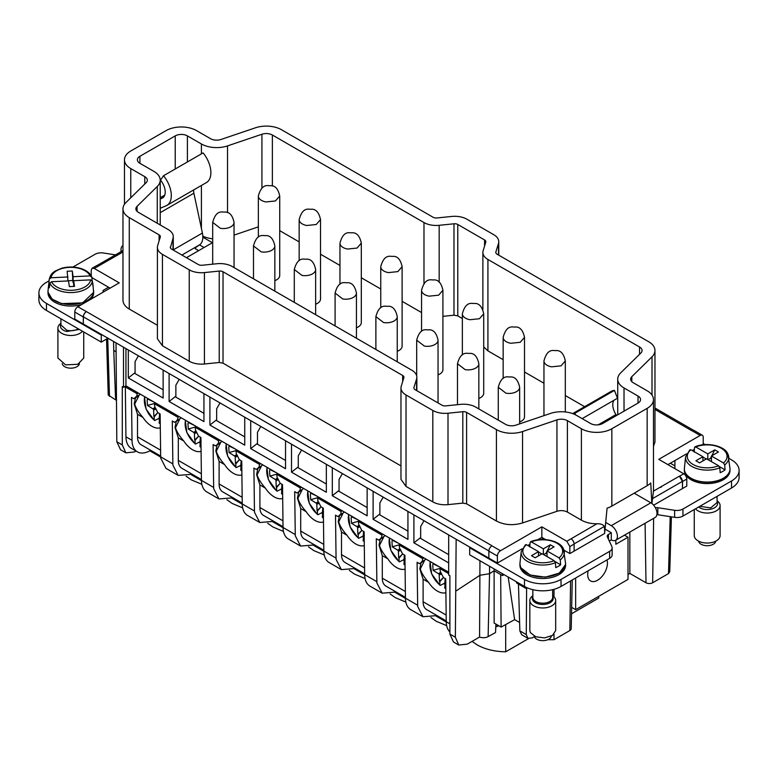 <?xml version="1.0" encoding="UTF-8"?>
<svg xmlns="http://www.w3.org/2000/svg" width="778" height="778" viewBox="0 0 778 778"><rect width="100%" height="100%" fill="white"/><g stroke="black" fill="none" stroke-linecap="round" stroke-linejoin="round"><path stroke-width="1.17" d="M198.643 250.662L195.657 248.931L195.657 247.53A1.721 0.992 0 0 0 195.152 248.231A1.721 0.992 0 0 0 195.657 248.931M195.657 247.53L199.499 244.876M115.484 254.863L103.377 252.996A8.616 4.969 0 0 0 95.052 254.28L72.899 267.078M49.102 280.809L46.466 282.336A25.839 14.918 0 0 0 38.9 292.878A25.839 14.918 0 0 0 46.466 303.43L101.276 335.075L101.879 334.715L74.785 319.077L74.785 312.046A4.308 2.49 -60 0 1 77.829 306.765L119.238 282.861L94.274 268.449L92.115 268.235L91.221 270.209L91.221 275.791M91.853 277.6L108.58 287.257L103.095 290.418L103.095 292.178M48.012 291.818L48.012 292.878A22.815 13.168 0 0 0 61.569 304.918A22.815 13.168 0 0 0 81.982 304.373M90.725 299.316A22.815 13.168 0 0 0 93.642 292.878L93.642 291.818M107.967 338.236L101.276 342.106L46.466 310.461L46.466 303.43M38.9 292.878L38.9 299.909A25.839 14.918 0 0 0 46.466 310.461M204.079 247.521L199.878 245.099M186.467 257.683L212.413 242.707L202.854 237.193M101.276 342.106L101.276 335.075M86.348 311.686A4.308 2.49 -60 0 0 83.304 316.967L83.304 323.998L83.411 316.841A4.308 2.49 -60 0 1 86.455 311.628L77.829 306.765M479.958 560.734L479.579 637.046L467.306 644.135L458.767 645.03L453.457 641.967L449.898 634.08L449.898 575.72L448.673 575.02L448.673 534.943L101.879 334.715M448.673 534.943L456.151 539.251L455.363 637.24L458.767 645.03M86.455 311.628L492.017 545.777A4.308 2.49 -60 0 0 491.91 545.835A4.308 2.49 120 0 0 488.866 551.116L488.866 558.147L456.151 539.251M108.58 287.257L110.106 288.132M92.494 282.258A22.115 12.769 180 0 1 92.893 284.009L93.593 292.411L82.663 302.856L61.569 303.634L52.097 299.112L48.041 292.188M121.193 251.566A8.694 5.018 60 0 1 122.807 245.731A8.694 5.018 60 0 1 122.973 245.634L122.807 245.731M139.914 163.312L139.914 156.281A8.616 4.969 0 0 0 137.385 159.791A8.616 4.969 0 0 0 139.914 163.312L153.918 171.393A21.531 12.429 180 0 1 160.219 180.185A21.531 12.429 180 0 1 157.263 186.477L137.074 206.335A8.616 4.969 180 0 0 135.887 208.844A8.616 4.969 180 0 0 138.406 212.365L168.223 229.578A17.223 9.949 180 0 1 173.27 236.609A17.223 9.949 180 0 1 173.008 238.35L170.382 247.764M421.559 312.552L402.119 301.329M380.753 288.998L361.313 277.775M339.957 265.444L320.517 254.221M299.16 241.89L279.72 230.667M234.042 235.102L258.354 226.865M202.825 236.123A21.531 12.429 0 0 0 212.686 238.807M584.628 406.7L565.314 395.555M543.958 383.223L524.508 372.001M503.152 359.669L487.923 350.868L483.712 346.9M442.915 316.335L453.982 315.197L457.785 315.887L462.356 318.533M438.043 374.87A10.678 6.166 0 0 0 442.915 369.696L442.915 290.243L438.636 295.173L429.232 296.155A10.678 6.166 -0 0 1 421.559 290.243L421.559 331.321M274.848 280.654A10.678 6.166 0 0 0 279.72 275.48L279.72 196.017L275.431 200.957L266.027 201.94A10.678 6.166 -0 0 1 258.354 196.017L258.354 237.096M397.247 351.316A10.678 6.166 0 0 0 402.119 346.142L402.119 266.689L397.83 271.619L388.426 272.601A10.678 6.166 -0 0 1 380.753 266.689L380.753 307.757M315.644 304.208A10.678 6.166 0 0 0 320.517 299.034L320.517 219.581L316.238 224.511L306.833 225.494A10.678 6.166 -0 0 1 299.16 219.581L299.16 260.649M519.646 421.987A10.678 6.166 0 0 0 524.508 416.814L524.508 337.351L520.229 342.291L510.825 343.273A10.678 6.166 -0 0 1 503.152 337.351L503.152 378.429M356.441 327.762A10.678 6.166 0 0 0 361.313 322.588L361.313 243.135L357.034 248.065L347.63 249.048A10.678 6.166 -0 0 1 339.957 243.135L339.957 284.203M478.84 398.433A10.678 6.166 0 0 0 483.712 393.26L483.712 313.797L479.433 318.737L470.029 319.719A10.678 6.166 -0 0 1 462.356 313.797L462.356 354.875M157.399 247.336A17.223 9.949 180 0 0 162.437 254.367L189.239 269.83A17.223 9.949 180 0 0 204.419 272.592L219.231 271.075A4.308 2.49 180 0 1 223.033 271.765L402.673 375.482A4.308 2.49 180 0 1 403.928 377.242A4.308 2.49 180 0 1 403.87 377.67L401.244 386.228A17.223 9.949 180 0 0 400.971 387.959A17.223 9.949 180 0 0 406.019 394.991L432.811 410.463A17.223 9.949 180 0 0 448.002 413.225L462.813 411.708A4.308 2.49 180 0 1 466.606 412.398L496.432 429.612A21.531 12.429 180 0 0 522.553 431.547L556.941 419.887A8.616 4.969 180 0 1 567.395 420.655L581.399 428.746A21.531 12.429 180 0 0 611.848 428.746L647.16 408.353A21.531 12.429 180 0 0 653.471 399.561A21.531 12.429 180 0 0 647.16 390.78L633.156 382.688A8.616 4.969 180 0 1 630.637 379.178A8.616 4.969 180 0 1 631.824 376.659L652.013 356.801A21.531 12.429 180 0 0 654.969 350.508A21.531 12.429 180 0 0 648.667 341.717L497.054 254.192A4.308 2.49 180 0 1 495.8 252.432A4.308 2.49 180 0 1 495.858 251.994L498.494 243.446A17.223 9.949 180 0 0 498.756 241.705A17.223 9.949 180 0 0 493.709 234.674L466.917 219.211A17.223 9.949 180 0 0 451.726 216.449L436.915 217.966A4.308 2.49 180 0 1 433.122 217.276L281.51 129.741A21.531 12.429 180 0 0 255.388 127.816L221.001 139.466A8.616 4.969 180 0 1 210.546 138.698L196.542 130.607A21.531 12.429 0 0 0 166.093 130.607L130.772 151A21.531 12.429 0 0 0 124.47 159.791A21.531 12.429 0 0 0 130.772 168.583L144.786 176.664A8.616 4.969 180 0 1 147.305 180.185A8.616 4.969 180 0 1 146.118 182.704L125.929 202.552A21.531 12.429 180 0 0 122.973 208.844A21.531 12.429 180 0 0 129.274 217.636L159.091 234.849A4.308 2.49 180 0 1 160.356 236.609A4.308 2.49 180 0 1 160.287 237.047L157.662 245.595A17.223 9.949 180 0 0 157.399 247.336L157.399 338.741L162.437 345.772L189.239 361.245C193.518 363.589 198.584 364.512 204.419 364.007L219.231 362.49L223.033 363.18L400.971 465.915M187.41 161.96L187.41 135.887A8.616 4.969 0 0 0 175.225 135.887L139.914 156.281M654.969 350.508L654.969 441.923L653.471 446.484M653.471 399.561L653.471 491.113L651.925 503.541M679.466 476.224L683.726 473.763A4.308 2.49 60 0 1 686.78 479.044L686.78 486.075L682.51 488.535L682.51 481.504L679.359 476.165L653.471 491.113M683.726 473.763L658.762 459.351L700.171 435.447A4.308 2.49 120 0 1 702.33 435.233A4.308 2.49 120 0 1 703.215 437.197L703.215 444.238L701.999 444.938M702.33 435.233L693.801 430.312A4.308 2.49 120 0 0 691.652 430.526L691.545 430.584A4.308 2.49 120 0 1 691.652 430.526L700.171 435.447M611.848 428.746L611.848 506.089A21.531 12.429 180 0 1 607.083 508.17L604.613 533.504L569.856 553.576L563.992 550.192M522.067 548.821L497.395 563.068L488.866 558.147M470.291 547.42L469.688 547.77L524.489 579.415A25.839 14.918 0 0 0 561.026 579.415L609.621 551.359A8.616 4.969 0 0 0 612.14 547.848A8.616 4.969 0 0 0 611.848 546.555L607.346 536.849A4.308 2.49 0 0 1 607.2 536.207A4.308 2.49 0 0 1 608.454 534.447L611.265 532.687L605.012 529.079M656.904 514.666A4.308 2.49 0 0 1 657.818 514.744L657.818 507.713A4.308 2.49 0 0 0 655.387 507.742M657.818 507.713L674.623 510.31A8.616 4.969 0 0 0 682.948 509.026L731.534 480.969A25.839 14.918 0 0 0 739.1 470.427A25.839 14.918 0 0 0 731.534 459.876L728.898 458.359M703.215 443.528L705.101 444.617M694.384 449.334L692.255 450.559M686.478 453.895L667.894 464.622M674.905 468.667L674.905 460.586M679.359 476.165A4.308 2.49 -120 0 1 682.403 481.378L682.51 488.535L653.646 505.194M519.947 564.283L519.947 565.353A22.815 13.168 0 0 0 520.871 569.058A22.815 13.168 0 0 0 546 578.385A22.815 13.168 0 0 0 565.577 565.353L565.577 564.283M684.358 469.358L684.358 470.427A22.815 13.168 0 0 0 685.282 474.133A22.815 13.168 0 0 0 710.421 483.459A22.815 13.168 0 0 0 729.988 470.427L729.988 469.358M166.842 205.421A21.531 12.429 60 0 0 163.526 175.74L203.107 152.896A21.531 12.429 60 0 1 206.423 182.577L166.842 205.421A21.531 12.429 60 0 1 166.006 205.839L160.219 208.251M173.27 249.864L202.397 233.05L193.887 193.216A8.616 4.969 60 0 1 193.771 189.881M202.397 233.05A17.223 9.949 60 0 1 199.285 245.012L181.896 255.048M163.526 175.74L160.54 180.156A12.915 7.459 60 0 1 162.534 197.972A12.915 7.459 60 0 1 162.038 198.215L163.001 197.661M160.219 198.974L162.038 198.215M116.019 342.884L116.817 441.778L122.282 444.938L122.282 386.578L123.498 387.279L125.939 385.869L448.673 572.209M123.498 347.202L123.498 387.279M545.66 539.601L541.848 537.404L537.579 539.864M529.964 544.26L527.844 545.485M462.813 411.708L462.813 503.113L448.002 504.63C442.157 505.146 437.1 504.222 432.811 501.878L406.019 486.406L400.971 479.374L400.971 387.959M122.973 208.844L122.973 300.259A21.531 12.429 0 0 0 129.274 309.051L157.399 325.282M92.115 268.235L96.375 265.775A4.308 2.49 -120 0 1 98.534 265.988L122.973 252.004M569.856 553.576L569.856 546.545L566.812 541.264L541.848 526.852L500.439 550.756A4.308 2.49 120 0 0 497.395 556.037L497.395 563.068M604.691 532.113L604.409 526.405C602.931 524.479 600.412 523.613 596.862 523.798C590.862 523.779 585.708 522.563 581.399 520.151L567.395 512.07C564.206 510.446 560.724 510.183 556.941 511.302L522.553 522.952C513.091 525.724 504.377 525.082 496.432 521.027L466.606 503.804L462.813 503.113M94.274 268.449L98.534 265.988A4.308 2.49 60 0 1 98.641 266.047M116.574 255.641L117.05 254.883L116.574 255.641M227.536 212.686L227.536 145.904L261.923 134.244A8.616 4.969 180 0 1 272.378 135.022L423.981 222.547A17.223 9.949 180 0 0 439.171 225.309L453.982 223.792A4.308 2.49 180 0 1 457.785 224.482L484.577 239.955A4.308 2.49 180 0 1 485.832 241.705A4.308 2.49 180 0 1 485.773 242.143L483.148 250.691A17.223 9.949 180 0 0 482.875 252.432A17.223 9.949 180 0 0 487.923 259.463L639.535 346.988A8.616 4.969 180 0 1 642.054 350.508A8.616 4.969 180 0 1 640.868 353.027L620.679 372.876A21.531 12.429 180 0 0 617.722 379.178A21.531 12.429 180 0 0 624.024 387.959L638.028 396.051A8.616 4.969 180 0 1 640.547 399.561A8.616 4.969 180 0 1 638.028 403.082L602.707 423.475A8.616 4.969 180 0 1 590.531 423.475L576.527 415.384A21.531 12.429 180 0 0 550.406 413.458L516.009 425.109A8.616 4.969 180 0 1 505.564 424.341L475.747 407.127A17.223 9.949 180 0 0 460.557 404.365L445.745 405.883A4.308 2.49 180 0 1 441.953 405.192L415.151 389.72A4.308 2.49 180 0 1 413.896 387.959A4.308 2.49 180 0 1 413.954 387.532L413.954 388.397M170.382 246.898A4.308 2.49 180 0 0 170.314 247.336A4.308 2.49 180 0 0 171.578 249.096L198.371 264.559A4.308 2.49 180 0 0 202.173 265.249L216.974 263.732A17.223 9.949 180 0 1 232.165 266.494L411.805 370.211A17.223 9.949 180 0 1 416.852 377.242A17.223 9.949 180 0 1 416.59 378.974L413.954 387.532M187.41 135.887L201.414 143.969A21.531 12.429 180 0 0 227.536 145.904M651.828 503.463L650.758 482.953A21.531 12.429 180 0 1 647.16 485.705L611.848 506.089M661.426 486.571L660.95 487.427L661.426 486.571M575.642 578.005L575.642 609.651L628.011 579.415L628.011 537.228L615.836 544.26L615.836 540.165M566.812 541.264L571.071 538.804A4.308 2.49 60 0 1 574.115 544.085L574.115 551.116M541.848 526.852L541.848 537.404M612.14 547.848L612.14 554.879A8.616 4.969 0 0 1 609.621 558.39L561.026 586.447A25.839 14.918 0 0 1 524.489 586.447L469.688 554.802L469.688 547.77M609.271 541.011L611.265 539.864L611.323 532.794M657.818 514.744L674.623 517.341A8.616 4.969 0 0 0 682.948 516.057L731.534 488.001A25.839 14.918 0 0 0 739.1 477.459L739.1 470.427M565.557 564.527L559.285 573.143L545.3 577.159L530.129 575.03L520.871 567.775L519.957 564.478M684.368 469.484A22.815 13.168 0 0 0 684.407 469.961A22.815 13.168 0 0 0 685.282 472.849A22.815 13.168 0 0 0 709.721 482.234A22.815 13.168 0 0 0 729.949 469.961A22.815 13.168 0 0 0 729.978 469.484M670.335 463.221L674.905 465.857M122.282 444.938L125.851 452.825L134.458 451.969L136.033 451.065M106.547 339.052L108.239 395.039L116.117 400.155M116.117 399.96L115.523 397.451L116.078 397.772M116.019 351.724L113.753 350.411L113.559 341.454M125.939 348.602L125.939 385.869M116.817 441.778L120.551 449.762L125.851 452.825M420.665 537.549L413.906 542.82L448.673 562.902M413.906 542.82L413.906 514.861M379.868 513.986L373.109 519.266L407.935 539.378L407.935 511.418M373.109 519.266L373.109 491.307M339.062 490.432L332.303 495.712L367.138 515.824L367.138 487.864M332.303 495.712L332.303 467.753M298.266 466.878L291.507 472.158L326.342 492.27L326.342 464.31M291.507 472.158L291.507 444.199M257.469 443.324L250.711 448.605L285.536 468.716L285.536 440.756M250.711 448.605L250.711 420.645M216.663 419.77L209.904 425.051L244.739 445.162L244.739 417.193M209.904 425.051L209.904 397.091M175.867 396.216L169.108 401.497L203.943 421.598L203.943 393.639M169.108 401.497L169.108 373.528M135.071 372.662L128.312 377.933L163.137 398.044L163.137 370.085M128.312 377.933L128.312 349.974M489.537 566.267L489.537 573.697L479.958 575.273L456.151 590.91M479.579 637.046A6.885 3.978 0 0 0 481.601 637.571A6.885 3.978 0 0 0 488.127 636.618L489.537 573.697L494.108 570.751L500.682 574.543L501.11 627.078L494.137 623.052L494.108 568.903M500.682 574.543L502.51 575.594L504.018 574.621M502.51 573.756L502.51 575.594M516.641 581.905L516.641 583.004L526.618 588.781L526.648 587.555M518.459 584.064L519.86 630.89L526.268 634.595L527.941 638.349L532.201 637.892L534.321 636.667M526.268 634.595L526.618 588.781M547.916 639.701L554.004 639.701L569.836 630.559A4.707 2.723 0 0 0 571.217 628.673L572.258 579.96M588.178 570.77A13.955 8.062 120 0 0 590.59 580.952A13.955 8.062 120 0 0 606.227 569.331A13.955 8.062 120 0 0 606.957 559.927M624.471 535.176L628.011 537.228M571.674 607.355L575.642 609.651M611.265 539.864A8.694 5.018 -120 0 0 615.612 540.292A8.694 5.018 -120 0 0 616.944 533.319A8.694 5.018 -120 0 0 611.265 525.656L605.692 522.437M572.657 413.614L611.158 391.383A21.531 12.429 -120 0 1 614.474 390.4L574.893 413.244L575.496 414.83M574.893 413.244A21.531 12.429 -120 0 0 572.812 413.672M615.612 540.292L655.193 517.438A8.694 5.018 -120 0 0 656.525 510.465A8.694 5.018 -120 0 0 650.846 502.802L634.196 493.194M614.474 390.4L617.46 398.248L582.148 418.632M613.959 400.271A12.915 7.459 -120 0 0 615.962 414.586L598.185 424.846M616.536 415.491L615.962 414.586M629.84 532.084L629.84 573.415L645.993 582.741A4.707 2.723 0 0 0 652.654 582.741L668.487 573.6A4.308 2.49 -178.3 0 0 668.691 573.483L669.761 571.441M498.144 625.356L495.8 626.718M488.127 636.618L495.528 632.563L495.917 624.073M113.753 350.411L115.523 397.451M163.137 389.778L134.458 373.216L135.071 372.74M203.943 413.332L175.264 396.77L175.867 396.294M244.739 436.886L216.06 420.324L216.663 419.848M285.536 460.44L256.857 443.878L257.469 443.411M326.342 483.994L297.653 467.442L298.266 466.965M367.138 507.548L338.459 490.996L339.062 490.519M407.935 531.111L379.256 514.55L379.868 514.073M448.673 554.626L420.052 538.104L420.665 537.627M420.665 538.454L420.665 526.502L424.01 520.696M135.071 373.566L135.071 361.614L138.416 355.809M175.867 397.12L175.867 385.168L179.222 379.372M216.663 420.674L216.663 408.722L220.018 402.926M257.469 444.238L257.469 432.276L260.815 426.48M298.266 467.792L298.266 455.84L301.621 450.034M339.062 491.346L339.062 479.394L342.417 473.588M379.868 514.9L379.868 502.948L383.214 497.142M519.616 622.497L514.647 619.638L501.11 627.078M519.86 630.89L521.678 634.731L527.863 638.3M92.893 284.009A22.115 12.769 180 0 1 92.874 285.74L92.368 281.072L90.637 279.876L73.686 280.673L74.493 286.372L69.349 286.625L68.532 280.926L51.581 281.724L49.85 283.095L49.335 287.811A22.115 12.769 180 0 1 48.751 284.009A22.115 12.769 180 0 1 48.771 283.844L49.277 279.127L51.017 277.765A19.897 11.485 180 0 1 78.899 268.322A19.897 11.485 180 0 1 90.073 275.908L91.804 277.114L92.174 280.557M629.84 573.415L628.011 574.475M498.902 625.804L495.79 626.874M505.69 624.559L505.69 651.799L528.525 638.612M571.538 613.784L598.71 598.087L598.71 596.337M132.027 440.309L125.939 436.798A25.839 14.918 120 0 0 131.287 448.322L137.375 451.843A25.839 14.918 -60 0 1 132.075 441.583A25.839 14.918 -60 0 1 132.027 440.309L131.501 397.422L133.826 398.764L135.975 396.761M125.939 436.798L125.326 386.929L126.542 386.228M423.903 557.904L422.687 558.604L399.163 545.028L400.378 544.318M448.673 573.61L439.959 568.582L441.175 567.872M125.326 386.929L137.093 393.717L138.309 393.016M179.105 416.57L177.89 417.271L154.365 403.694L155.581 402.985M219.902 440.124L218.686 440.834L195.161 427.248L196.377 426.548M260.708 463.678L259.482 464.388L235.958 450.802L237.183 450.102M301.504 487.242L300.289 487.942L276.764 474.356L277.979 473.656M342.301 510.796L341.085 511.496L329.327 504.708L317.56 497.91L318.776 497.21M383.107 534.35L381.881 535.05L370.124 528.262L358.357 521.464L359.582 520.764M508.17 577.023L514.647 619.638M91.804 277.114L91.716 276.783C89.859 272.728 85.726 269.82 79.327 268.06C73.414 266.621 67.53 266.679 61.695 268.225L55.053 271.123C53.857 272.125 51.008 273.029 49.286 279.098L49.277 279.127M73.686 282.667L73.113 282.686L72.801 280.498L72.305 271.016L67.151 271.259L67.968 280.946M67.968 280.732L72.801 280.498M49.773 283.795L48.771 283.844M67.968 276.958L51.017 277.765M90.073 275.908L73.113 276.715L73.113 282.686M73.686 280.673L73.686 286.411M543.365 554.451L543.365 548.83L531.345 541.887A19.897 11.485 180 0 1 561.852 548.052A19.897 11.485 180 0 1 559.051 557.884L560.277 559.878L560.637 564.779A22.115 12.769 180 0 1 555.764 567.59L555.404 562.689A21.609 12.477 180 0 1 522.028 556.085A21.609 12.477 180 0 1 521.192 551.797L519.986 563.009A22.815 13.168 180 0 0 520.871 567.532A22.815 13.168 180 0 0 546.701 576.799A22.815 13.168 180 0 0 565.528 563.009L565.528 564.877M530.11 542.451L531.345 541.887L530.11 542.451L529.75 546.944M707.785 459.526L707.785 453.905L695.756 446.961A19.897 11.485 180 0 1 726.263 453.127A19.897 11.485 180 0 1 723.462 462.959L724.697 464.952L725.057 469.854A22.115 12.769 180 0 1 720.185 472.664L719.825 467.763A21.609 12.477 180 0 1 686.439 461.159A21.609 12.477 180 0 1 685.603 456.871L684.407 468.084A22.815 13.168 180 0 0 685.282 472.606A22.815 13.168 180 0 0 711.121 481.874A22.815 13.168 180 0 0 729.949 468.084L729.949 469.961M694.53 447.535L695.756 446.961L694.53 447.535L694.17 452.018M449.898 631.969A25.839 14.918 -60 0 1 446.3 622.993A25.839 14.918 -60 0 1 446.241 621.719L445.716 578.842L443.392 577.5L440.319 571.597L439.959 568.582M149.814 449.781L149.823 450.822L160.657 457.065M435.408 614.669L435.427 615.709L446.251 621.953M394.611 591.115L394.621 592.146L405.445 598.399M353.805 567.561L353.825 568.592L364.649 574.845M313.009 544.007L313.028 545.038L323.852 551.291M272.212 520.443L272.222 521.484L283.046 527.737M231.406 496.889L231.426 497.93L242.25 504.183M190.61 473.335L190.629 474.376L201.453 480.619M472.071 641.383L476.992 644.806C484.986 649.29 494.545 651.624 505.69 651.799M430.924 617.528L436.195 621.252L446.65 625.638M390.128 593.964L395.399 597.699L405.853 602.084M349.322 570.41L354.593 574.145L365.057 578.531M308.526 546.856L313.797 550.591L324.261 554.977M267.729 523.302L273 527.027L283.455 531.423M226.923 499.748L232.194 503.473L242.658 507.869M186.127 476.194L191.398 479.919L201.862 484.305M149.833 450.822A25.839 14.918 -60 0 1 137.375 451.843M137.093 393.717L136.802 396.362L140.448 394.251M160.287 427.783A19.596 11.31 60 0 1 158.459 428.114A19.596 11.31 60 0 1 142.987 417.465C138.776 412.748 136.004 408.304 134.672 404.132L138.824 395.876L133.826 398.764M154.365 403.694L154.725 406.709L157.798 412.612L160.122 413.945L160.696 458.106L165.996 468.366L178.172 475.397L172.881 465.137L172.298 420.986L174.622 422.318L181.245 417.805M177.89 417.271L177.598 419.916L176.771 420.315M201.094 451.337A19.596 11.31 60 0 1 199.256 451.668A19.596 11.31 60 0 1 183.783 441.019C179.572 436.302 176.801 431.858 175.478 427.696L179.621 419.43L174.622 422.318M195.161 427.248L195.521 430.263L198.604 436.166L200.918 437.508L201.444 480.386A25.839 14.918 -60 0 0 201.502 481.66A25.839 14.918 -60 0 0 206.792 491.92L218.978 498.951L213.678 488.691L213.104 444.539L215.418 445.872L222.051 441.359M218.686 440.834L218.394 443.47L217.577 443.868M241.89 474.891A19.596 11.31 60 0 1 240.052 475.222A19.596 11.31 60 0 1 224.579 464.573C220.378 459.856 217.607 455.412 216.274 451.25L220.427 442.993L215.418 445.872M235.958 450.802L236.317 453.817L239.4 459.72L241.725 461.062L242.25 503.95A25.839 14.918 -60 0 0 242.298 505.214A25.839 14.918 -60 0 0 247.599 515.474L259.774 522.505L254.474 512.245L253.9 468.093L256.225 469.435L262.847 464.923M259.482 464.388L259.2 467.024L258.374 467.422M282.686 498.445A19.596 11.31 60 0 1 280.858 498.776A19.596 11.31 60 0 1 265.386 488.137C261.175 483.41 258.403 478.966 257.071 474.804L261.223 466.547L256.225 469.435M276.764 474.356L277.124 477.371L280.197 483.274L282.521 484.616L283.046 527.503A25.839 14.918 -60 0 0 283.095 528.768A25.839 14.918 -60 0 0 288.395 539.028L300.571 546.059L295.28 535.799L294.697 491.647L297.021 492.989L303.644 488.477M300.289 487.942L299.997 490.578L299.17 490.986M323.492 522.009A19.596 11.31 60 0 1 321.654 522.33A19.596 11.31 60 0 1 306.182 511.691C301.971 506.964 299.199 502.52 297.877 498.358L302.02 490.101L297.021 492.989M317.56 497.91L317.92 500.925L320.993 506.828L323.317 508.17L323.843 551.057A25.839 14.918 -60 0 0 323.901 552.322A25.839 14.918 -60 0 0 329.191 562.591L341.377 569.622L336.077 559.363L335.503 515.201L337.817 516.543L344.45 512.031M341.085 511.496L340.793 514.141L339.976 514.54M364.289 545.563A19.596 11.31 60 0 1 362.451 545.884A19.596 11.31 60 0 1 346.978 535.245C342.767 530.528 340.005 526.084 338.673 521.912L342.826 513.655L337.817 516.543M358.357 521.464L358.716 524.489L361.799 530.382L364.123 531.724L364.649 574.611A25.839 14.918 -60 0 0 364.697 575.885A25.839 14.918 -60 0 0 369.997 586.145L382.173 593.176L376.873 582.917L376.299 538.755L378.623 540.097L385.246 535.585M381.881 535.05L381.599 537.695L380.773 538.094M405.085 569.117A19.596 11.31 60 0 1 403.257 569.438A19.596 11.31 60 0 1 387.784 558.798C383.573 554.082 380.802 549.638 379.469 545.466L383.622 537.209L378.623 540.097M399.163 545.028L399.522 548.043L402.596 553.946L404.92 555.278L405.445 598.165A25.839 14.918 -60 0 0 405.494 599.439A25.839 14.918 -60 0 0 410.794 609.699L422.969 616.73L417.679 606.47L417.096 562.309L419.42 563.651L426.043 559.139M422.687 558.604L422.396 561.249L421.569 561.648M445.891 592.671A19.596 11.31 60 0 1 444.053 593.001A19.596 11.31 60 0 1 428.581 582.352C424.37 577.636 421.598 573.192 420.276 569.019L424.418 560.763L419.42 563.651M73.113 276.715L72.305 271.016M82.478 331.253A12.915 7.459 180 0 1 65.585 334.851A12.915 7.459 180 0 1 57.903 328.044A12.915 7.459 180 0 1 60.917 323.249M554.179 560.695A19.897 11.485 180 0 1 523.672 554.52A19.897 11.485 180 0 1 526.473 544.697L538.493 551.641L531.491 555.687L535.147 557.787L542.149 553.751L554.179 560.695L555.404 562.689M559.051 557.884L547.022 550.931L547.022 556.562M560.637 564.779L554.996 561.512M543.676 554.626L546.059 553.246L547.022 553.8M541.848 553.926L538.493 551.991M526.473 544.697L525.238 545.271M538.493 551.641L538.493 555.862M718.59 465.769A19.897 11.485 180 0 1 688.083 459.594A19.897 11.485 180 0 1 690.883 449.772L702.913 456.715L695.911 460.761L699.568 462.871L706.57 458.826L718.59 465.769L719.825 467.763M723.462 462.959L711.442 456.015L711.442 461.636M725.057 469.854L719.407 466.596M708.087 459.701L710.479 458.32L711.442 458.884M706.259 459.001L702.913 457.065M690.883 449.772L689.658 450.345M702.913 456.715L702.913 460.936M135.508 397.791L134.215 403.87L137.502 414.304L137.502 436.847A17.223 9.949 120 0 0 141.071 444.734L160.638 456.034M435.427 615.709L422.969 616.73M421.102 562.679L419.819 568.757L423.106 579.192L423.106 601.744A17.223 9.949 120 0 0 426.665 609.621L446.232 620.922M394.631 592.155L382.173 593.176M380.306 539.125L379.012 545.203L382.299 555.638L382.299 578.18A17.223 9.949 120 0 0 385.869 586.067L405.435 597.368M353.834 568.601L341.377 569.622M339.509 515.571L338.216 521.649L341.503 532.074L341.503 554.626A17.223 9.949 120 0 0 345.072 562.513L364.639 573.814M313.028 545.047L300.571 546.059M298.703 492.017L297.42 498.095L300.707 508.52L300.707 531.073A17.223 9.949 120 0 0 304.266 538.96L323.833 550.25M272.232 521.484L259.774 522.505M257.907 468.463L256.614 474.541L259.901 484.966L259.901 507.519A17.223 9.949 120 0 0 263.47 515.406L283.036 526.696M231.436 497.93L218.978 498.951M217.111 444.899L215.817 450.987L219.104 461.412L219.104 483.965A17.223 9.949 120 0 0 222.673 491.852L242.24 503.142M190.629 474.376L178.172 475.397M176.305 421.345L175.021 427.423L178.308 437.858L178.308 460.411A17.223 9.949 120 0 0 181.867 468.288L201.434 479.588M83.742 331.982L83.742 358.045L77.868 364.289L65.585 364.863L57.912 358.045L57.903 328.044M543.365 548.83L550.367 544.785L554.024 546.895L547.022 550.931M546.059 553.246L547.022 551.359M547.333 550.756L550.367 544.785M707.785 453.905L714.788 449.859L718.444 451.969L711.442 456.015M710.479 458.32L711.442 456.433M711.744 455.83L714.788 449.859M154.248 416.843L153.859 416.493L157.769 412.68L154.248 416.843L154.248 420.081L154.832 420.46L160.336 417.621M195.054 440.397L194.665 440.047L198.565 436.234L195.054 440.397L195.054 443.635L195.628 444.014L201.142 441.175M235.851 463.951L235.462 463.6L239.371 459.788L235.851 463.951L235.851 467.189L236.424 467.568L241.939 464.729M276.647 487.505L276.258 487.154L280.168 483.342L276.647 487.505L276.647 490.743L277.231 491.132L282.735 488.283M317.453 511.058L317.064 510.708L320.964 506.896L317.453 511.058L317.453 514.297L318.027 514.686L323.541 511.836M358.25 534.612L357.861 534.262L361.77 530.46L358.25 534.612L358.25 537.861L358.823 538.24L364.337 535.39M399.046 558.176L398.657 557.816L402.566 554.014L399.046 558.176L399.046 561.415L399.629 561.794L405.134 558.954M439.842 581.73L439.463 581.38L443.363 577.568L439.842 581.73L439.842 584.968L440.426 585.348L445.94 582.508M159.519 419.186L159.12 422.892L159.704 423.271M144.796 396.761A17.476 10.095 60 0 0 154.248 420.081L154.832 420.46M200.316 442.74L199.927 446.446L200.5 446.825M185.592 420.315A17.476 10.095 60 0 0 195.054 443.635L195.628 444.014M241.112 466.304L240.723 470L241.297 470.389M226.388 443.868A17.476 10.095 60 0 0 235.851 467.189L236.424 467.568M281.918 489.858L281.519 493.553L282.093 493.942M267.185 467.422A17.476 10.095 60 0 0 276.647 490.743L277.231 491.132M322.714 513.412L322.316 517.117L322.899 517.496M307.991 490.976A17.476 10.095 60 0 0 317.453 514.297L318.027 514.686M363.511 536.966L363.122 540.671L363.696 541.05M348.787 514.54A17.476 10.095 60 0 0 358.25 537.861L358.823 538.24M404.317 560.52L403.918 564.225L404.492 564.604M389.584 538.094A17.476 10.095 60 0 0 399.046 561.415L399.629 561.794M445.113 584.074L444.715 587.779L445.298 588.158M430.39 561.648A17.476 10.095 60 0 0 439.842 584.968L440.426 585.348M79.405 363.618A8.616 4.969 180 0 1 67.326 367.741A8.616 4.969 180 0 1 62.24 363.618M552.662 595.724A12.915 7.459 180 0 1 555.152 598.408A12.915 7.459 180 0 1 555.677 600.509A12.915 7.459 180 0 1 544.6 607.89A12.915 7.459 180 0 1 530.363 602.61A12.915 7.459 180 0 1 529.837 600.509A12.915 7.459 180 0 1 532.852 595.724M717.083 500.799A12.915 7.459 180 0 1 719.572 503.483A12.915 7.459 180 0 1 720.097 505.583A12.915 7.459 180 0 1 710.032 512.858A12.915 7.459 180 0 1 695.522 508.793M153.859 416.493L153.577 409.286L155.6 408.119M153.684 401.895L147.489 398.92L147.168 400.33L147.489 405.445L153.577 409.286M147.489 405.445L154.987 403.335M153.072 408.742L155.123 407.341M153.801 410.006L156.047 408.917M159.12 419.653L159.568 413.633M194.665 440.047L194.374 432.85L196.396 431.683M194.481 425.449L188.286 422.473L187.975 423.884L188.286 428.999L194.374 432.85M188.286 428.999L195.784 426.889M193.868 432.296L195.92 430.895M194.597 433.56L196.853 432.48M199.927 443.207L200.364 437.187M235.462 463.6L235.18 456.404L237.193 455.237M235.287 449.003L229.082 446.037L228.771 447.438L229.082 452.553L235.18 456.404M229.082 452.553L236.58 450.443M234.664 455.85L236.726 454.449M235.403 457.114L237.65 456.034M240.723 466.761L241.17 460.741M276.258 487.154L275.976 479.958L277.999 478.791M276.083 472.557L269.888 469.591L269.567 471.001L269.888 476.107L275.976 479.958M269.888 476.107L277.376 473.996M275.47 479.404L277.522 478.003M276.2 480.678L278.446 479.588M281.519 490.315L281.967 484.295M317.064 510.708L316.772 503.512L318.795 502.345M316.879 496.111L310.685 493.145L310.373 494.555L310.685 499.661L316.772 503.512M310.685 499.661L318.183 497.55M316.267 502.958L318.319 501.557M316.996 504.232L319.252 503.142M322.316 513.869L322.763 507.849M357.861 534.262L357.579 527.066L359.592 525.899M357.676 519.675L351.481 516.699L351.17 518.109L351.481 523.224L357.579 527.066M351.481 523.224L358.979 521.114M357.063 526.511L359.125 525.121M357.802 527.785L360.049 526.696M363.122 537.433L363.569 531.403M398.657 557.816L398.375 550.62L400.398 549.453M398.482 543.229L392.287 540.253L391.966 541.663L392.287 546.778L398.375 550.62M392.287 546.778L399.775 544.668M397.869 550.065L399.921 548.675M398.599 551.339L400.845 550.25M403.918 560.987L404.365 554.967M439.463 581.38L439.171 574.174L441.194 573.007M439.278 566.783L433.083 563.807L432.772 565.217L433.083 570.332L439.171 574.174M433.083 570.332L440.581 568.222M438.666 573.629L440.718 572.229M439.395 574.893L441.651 573.804M444.715 584.541L445.162 578.521M529.837 600.509L529.837 630.511L530.363 632.611L535.779 636.783L544.6 637.892L552.516 635.393L555.677 630.511L555.677 600.509M720.097 505.583L720.097 535.585A12.915 7.459 180 0 1 709.011 542.966A12.915 7.459 180 0 1 694.783 537.686A12.915 7.459 180 0 1 694.258 535.585L694.258 509.522M551.339 636.083A8.616 4.969 180 0 1 543.628 640.615A8.616 4.969 180 0 1 534.496 637.065A8.616 4.969 180 0 1 534.175 636.083M715.76 541.157A8.616 4.969 180 0 1 708.038 545.689A8.616 4.969 180 0 1 698.916 542.14A8.616 4.969 180 0 1 698.595 541.157M83.411 316.841L488.876 550.931M83.304 316.967L74.785 312.046M130.772 197.787L130.772 168.583M175.225 168.991L175.225 135.887M654.969 409.471L691.545 430.584M449.898 634.08L455.363 637.24M491.91 545.835L500.439 550.756M571.071 538.804L596.862 523.798M423.981 222.547L423.981 283.542M272.378 186.01L272.378 135.022M261.923 188.15L261.923 134.244M201.414 228.46L201.414 185.465M201.414 153.869L201.414 143.969M157.263 223.247L157.263 186.477M137.074 211.363L137.074 206.335M173.008 238.35L173.008 249.913M416.59 378.974L416.59 390.546M638.028 396.051L638.028 403.082M624.024 387.959L624.024 411.163M639.535 346.988L639.535 354.34M487.923 259.463L487.923 350.868M484.577 239.955L484.577 246.033M457.785 224.482L457.785 315.887M453.982 223.792L453.982 315.197M439.171 225.309L439.171 282.219M498.28 420.139L498.28 387.279L505.953 393.191A10.678 6.166 -0 0 0 519.646 387.279L519.646 423.884M416.687 375.871L416.687 340.171L424.36 346.084A10.678 6.166 -0 0 0 438.043 340.171L438.043 402.936M335.085 325.914L335.085 293.053L342.758 298.976A10.678 6.166 -0 0 0 356.441 293.053L356.441 338.245M253.492 278.806L253.492 245.945L261.155 251.858A10.678 6.166 -0 0 0 274.848 245.945L274.848 291.137M294.288 302.36L294.288 269.499L301.961 275.412A10.678 6.166 -0 0 0 315.644 269.499L315.644 314.691M375.881 349.468L375.881 316.607L383.554 322.53A10.678 6.166 -0 0 0 397.247 316.607L397.247 361.799M457.483 404.677L457.483 363.725L465.156 369.638A10.678 6.166 -0 0 0 478.84 363.725L478.84 408.907M543.958 415.637L543.958 360.914A10.678 6.166 -0 0 0 551.631 366.827L561.035 365.845L565.314 360.914L565.314 411.961M212.686 264.17L212.686 222.391L220.359 228.304A10.678 6.166 -0 0 0 234.042 222.391L234.042 267.583M144.786 184.016L144.786 176.664M498.494 243.446L498.494 255.019M495.858 251.994L495.858 252.869M652.013 356.801L652.013 395.068M631.824 376.659L631.824 381.687M647.16 408.353L647.16 485.705M682.403 481.378L652.013 498.922M682.51 481.504L686.78 479.044M604.409 526.405L574.115 543.9M569.856 546.545L574.115 544.085M488.866 551.116L497.395 556.037M524.489 586.447L524.489 579.415M561.026 586.447L561.026 579.415M609.621 558.39L609.621 551.359M608.454 539.251L608.454 534.447M674.623 517.341L674.623 510.31M682.948 516.057L682.948 509.026M731.534 488.001L731.534 480.969M160.219 197.777L164.722 195.181M160.219 212.657L193.887 193.216M115.854 399.999L115.825 399.25M107.734 338.372L109.484 396.313M542.305 537.666L542.285 539.485M554.004 589.325L554.004 596.843M554.004 634.177L554.004 639.701M569.836 630.559L570.595 580.923M448.002 413.225L448.002 504.63M432.811 410.463L432.811 501.878M406.019 394.991L406.019 486.406M402.673 375.482L402.673 381.56M223.033 271.765L223.033 363.18M219.231 271.075L219.231 362.49M204.419 272.592L204.419 364.007M189.239 269.83L189.239 361.245M162.437 254.367L162.437 345.772M159.091 234.849L159.091 240.937M129.274 309.051L129.274 217.636M581.399 428.746L581.399 520.151M567.395 420.655L567.395 512.07M556.941 419.887L556.941 511.302M522.553 431.547L522.553 522.952M496.432 429.612L496.432 521.027M466.606 412.398L466.606 503.804M93.593 290.534A22.815 13.168 180 0 1 61.569 303.391A22.815 13.168 180 0 1 48.051 290.534L48.051 292.411M670.208 516.66L668.487 573.6M92.368 281.072A21.609 12.477 180 0 1 62.055 291.507A21.609 12.477 180 0 1 49.85 283.095M78.228 328.793A9.9 5.718 180 0 1 66.801 330.222L60.927 325L60.917 318.805M645.993 582.741L645.088 523.273M652.654 582.741L653.637 518.342M650.846 502.802L611.265 525.656M90.637 279.876A19.897 11.485 180 0 1 62.755 289.319A19.897 11.485 180 0 1 51.581 281.724M79.346 329.444L66.597 331.486A10.406 6.01 180 0 1 60.917 324.144M563.496 549.054A21.609 12.477 180 0 1 564.322 551.797A21.609 12.477 180 0 1 560.277 559.878M727.907 454.138A21.609 12.477 180 0 1 728.743 456.871A21.609 12.477 180 0 1 724.697 464.952M449.898 623.83L446.241 621.719M417.621 605.196L405.445 598.165M172.823 463.863L160.647 456.832M213.629 487.417L201.444 480.386M254.425 510.981L242.25 503.95M295.222 534.535L283.046 527.503M336.028 558.089L323.843 551.057M376.824 581.643L364.649 574.611M552.662 589.675L552.662 597.465A9.9 5.718 180 0 1 544.172 603.125A9.9 5.718 180 0 1 533.261 599.07A9.9 5.718 180 0 1 532.852 597.465L532.852 589.675M717.083 496.345L717.083 502.539L710.693 507.888L699.772 506.342M423.106 579.192L428.581 582.352M423.106 601.744L446.164 615.058M137.502 414.304L142.987 417.465M137.502 436.847L160.569 450.17M382.299 555.638L387.784 558.798M382.299 578.18L405.367 591.494M341.503 532.074L346.978 535.245M341.503 554.626L364.561 567.94M300.707 508.52L306.182 511.691M300.707 531.073L323.765 544.386M259.901 484.966L265.386 488.137M259.901 507.519L282.968 520.832M219.104 461.412L224.579 464.573M219.104 483.965L242.162 497.278M178.308 437.858L183.783 441.019M178.308 460.411L201.366 473.724M552.662 596.609A10.406 6.01 180 0 1 552.75 596.765A10.406 6.01 180 0 1 545.689 604.224A10.406 6.01 180 0 1 532.774 600.149A10.406 6.01 180 0 1 532.852 596.609M717.083 501.684A10.406 6.01 180 0 1 717.16 501.839A10.406 6.01 180 0 1 711.685 508.948A10.406 6.01 180 0 1 698.654 506.984M160.239 423.213A17.476 10.095 60 0 1 159.12 422.892M201.035 446.767A17.476 10.095 60 0 1 199.927 446.446M241.832 470.32A17.476 10.095 60 0 1 240.723 470M282.638 493.874A17.476 10.095 60 0 1 281.519 493.553M323.434 517.438A17.476 10.095 60 0 1 322.316 517.117M364.23 540.992A17.476 10.095 60 0 1 363.122 540.671M405.037 564.546A17.476 10.095 60 0 1 403.918 564.225M445.833 588.1A17.476 10.095 60 0 1 444.715 587.779M124.47 204.283L124.47 159.791M654.969 408.012L693.276 430.127M96.91 265.59L122.973 250.545M160.219 224.959L160.219 180.185M173.27 236.609L173.27 250.069M416.852 377.242L416.852 390.702M617.722 379.178L617.722 414.81M482.875 252.432L482.875 309.702M498.756 241.705L498.756 255.165M160.219 197.719L164.751 195.103M442.915 290.243C441.447 283.309 438.491 279.847 434.056 279.866C431.965 280.605 425.265 276.365 421.559 290.243M519.646 387.279C518.167 380.345 515.221 376.883 510.786 376.902C508.695 377.631 501.995 373.401 498.28 387.279M438.043 340.171C436.575 333.237 433.618 329.775 429.184 329.784C427.093 330.524 420.392 326.293 416.687 340.171M356.441 293.053C354.972 286.119 352.026 282.667 347.591 282.677C345.5 283.416 338.79 279.176 335.085 293.053M274.848 245.945C273.379 239.011 270.423 235.549 265.988 235.569C263.898 236.308 257.197 232.068 253.492 245.945M315.644 269.499C314.176 262.565 311.219 259.113 306.785 259.123C304.694 259.862 297.993 255.622 294.288 269.499M397.247 316.607C395.778 309.683 392.822 306.221 388.387 306.231C386.296 306.97 379.596 302.739 375.881 316.607M478.84 363.725C477.371 356.791 474.424 353.329 469.99 353.338C467.899 354.078 461.189 349.847 457.483 363.725M258.354 196.017C262.069 182.149 268.77 186.38 270.861 185.641C275.295 185.631 278.252 189.093 279.72 196.017M380.753 266.689C384.468 252.811 391.169 257.051 393.26 256.312C397.694 256.293 400.641 259.755 402.119 266.689M299.16 219.581C302.866 205.703 309.566 209.934 311.657 209.194C316.092 209.185 319.048 212.647 320.517 219.581M503.152 337.351C506.867 323.483 513.568 327.713 515.658 326.974C520.093 326.964 523.04 330.426 524.508 337.351M339.957 243.135C343.662 229.257 350.372 233.488 352.463 232.748C356.898 232.739 359.844 236.201 361.313 243.135M462.356 313.797C466.061 299.919 472.771 304.159 474.862 303.42C479.297 303.41 482.243 306.863 483.712 313.797M543.958 360.914C547.663 347.037 554.364 351.267 556.455 350.528C560.889 350.518 563.846 353.98 565.314 360.914M234.042 222.391C232.573 215.457 229.627 211.995 225.192 212.015C223.101 212.744 216.391 208.514 212.686 222.391M519.986 563.009L519.986 564.877M684.407 468.084L684.407 469.961M671.414 516.845L669.761 571.529M48.751 284.009L48.051 290.534M530.528 541.76C541.838 536.713 559.927 540.545 563.379 548.675L565.528 563.009M694.949 446.835C706.249 441.787 724.347 445.619 727.8 453.759L729.949 468.084M521.192 551.797L525.52 544.658M685.603 456.871L689.93 449.733M160.239 423.602L159.373 423.329M144.465 396.576L146.021 408.995L154.375 420.441M201.035 447.156L200.179 446.883M185.261 420.13L186.827 432.549L195.171 443.995M241.841 470.709L240.976 470.437M226.067 443.684L227.623 456.103L235.967 467.549M282.638 494.263L281.772 493.991M266.864 467.238L268.42 479.666L276.774 491.103M323.434 517.817L322.578 517.555M307.66 490.792L309.226 503.22L317.57 514.666M364.24 541.371L363.375 541.109M348.466 514.346L350.022 526.774L358.366 538.22M405.037 564.925L404.171 564.663M389.263 537.899L390.819 550.328L399.172 561.774M445.833 588.489L444.977 588.217M430.059 561.463L431.625 573.882L439.969 585.328"/></g></svg>
